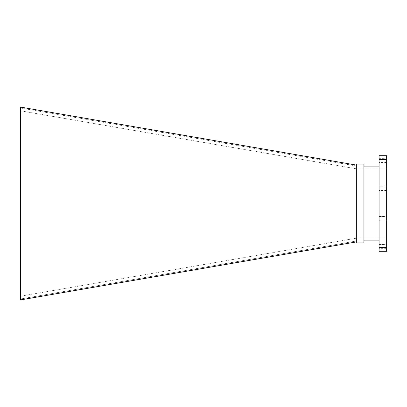 <?xml version="1.0" encoding="UTF-8"?>
<svg xmlns="http://www.w3.org/2000/svg" width="407" height="407" viewBox="0 0 407 407"><rect width="100%" height="100%" fill="white"/><g stroke="black" fill="none" stroke-linecap="round" stroke-linejoin="round"><path stroke-width="0.31" stroke-dasharray="2.04 1.53" d="M20.747 299.867L20.747 107.133L356.354 165.084L356.354 241.916L20.35 299.939L20.35 107.061L20.747 107.133M356.354 165.084L20.35 107.061L356.354 165.084L356.354 241.916L356.354 241.01L20.35 299.028L356.354 241.01L356.354 241.916L20.35 299.939L356.354 241.916M356.354 238.192L20.35 296.21L356.354 238.192L356.354 168.808L20.35 110.79L356.354 168.808L386.65 168.808L386.65 238.192L386.65 168.808L356.354 168.808L356.354 238.192L386.65 238.192L356.354 238.192M356.354 165.99L20.35 107.972L356.354 165.99M356.354 242.887L356.354 164.113L363.924 164.113L363.924 242.887L356.354 242.887M363.924 166.87L363.924 240.13L363.924 166.87L379.075 166.87L379.075 240.13L363.924 240.13M379.075 240.13L379.075 166.87M386.65 159.478L386.65 155.688L379.075 155.688L379.075 251.312L386.65 251.312L386.65 159.478L379.075 159.478M386.65 216.407L386.65 220.889L386.65 216.407L379.075 216.407L379.075 220.889L379.075 216.407M386.65 186.111L386.65 190.593L386.65 186.111L379.075 186.111L379.075 190.593L379.075 186.111M386.65 158.175L386.65 162.658L386.65 158.175L379.075 158.175L379.075 162.658L379.075 158.175M386.65 244.342L386.65 248.825L386.65 244.342L379.075 244.342L379.075 248.825L379.075 244.342M386.65 216.56L386.65 220.742L386.65 216.56L379.075 216.56L379.075 220.742L379.075 216.56M386.65 244.495L386.65 248.672L386.65 244.495L379.075 244.495L379.075 248.672L379.075 244.495M386.65 186.258L386.65 190.44L386.65 186.258L379.075 186.258L379.075 190.44L379.075 186.258M386.65 158.328L386.65 162.505L386.65 158.328L379.075 158.328L379.075 162.505L379.075 158.328M386.65 247.522L379.075 247.522M386.65 220.889L379.075 220.889M386.65 190.593L379.075 190.593M386.65 162.658L379.075 162.658M386.65 248.825L379.075 248.825M386.65 220.742L379.075 220.742M386.65 248.672L379.075 248.672M386.65 190.44L379.075 190.44M386.65 162.505L379.075 162.505"/><path stroke-width="0.61" d="M356.354 165.084L20.747 107.133L20.747 299.867L356.354 241.916M20.747 299.867L20.35 299.939L20.35 107.061L20.747 107.133M356.354 164.113L356.354 242.887L363.924 242.887L363.924 164.113L356.354 164.113M379.075 166.87L363.924 166.87M379.075 240.13L363.924 240.13M386.65 155.688L386.65 251.312L379.075 251.312L379.075 155.688L386.65 155.688M386.65 159.478L379.075 159.478M386.65 247.522L379.075 247.522"/></g></svg>
